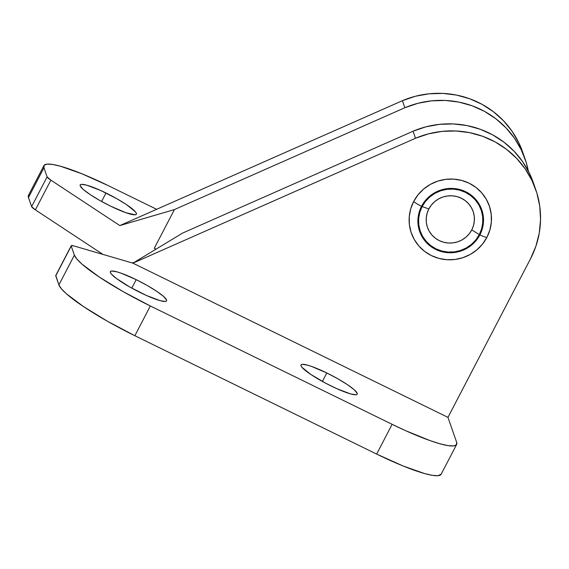 <?xml version="1.0" encoding="UTF-8"?>
<svg xmlns="http://www.w3.org/2000/svg" width="569" height="569" viewBox="0 0 569 569"><rect width="100%" height="100%" fill="white"/><g stroke="black" fill="none" stroke-linecap="round" stroke-linejoin="round"><path stroke-width="0.85" d="M105.99 192.998A31.672 4.837 -152.5 0 1 136.375 214.2A31.672 4.837 -152.5 0 1 110.571 206.149L99.646 200.38L90.037 194.498L83.202 189.385L80.186 185.821L80.279 184.804L81.452 184.349L86.794 185.195L100.557 190.437L116.915 198.759L126.524 204.641L135.386 211.775L136.375 213.325L136.283 214.342L135.109 214.79L125.792 212.678L110.571 206.149A31.672 4.837 -152.5 0 1 80.186 184.946A31.672 4.837 -152.5 0 1 105.99 192.998L101.581 201.469L105.99 192.998M140.763 292.807A31.672 4.837 -152.5 0 1 110.379 271.605A31.672 4.837 -152.5 0 1 136.183 279.656L131.773 288.127L136.183 279.656L147.108 285.418L156.717 291.307L163.552 296.421L166.568 299.984L166.475 301.001L165.309 301.456L159.96 300.61L146.205 295.368L129.839 287.046L116.389 278.454L111.368 274.03L110.386 272.48L110.478 271.463L111.645 271.015L116.994 271.861L120.962 273.127L136.183 279.656A31.672 4.837 -152.5 0 1 166.575 300.859A31.672 4.837 -152.5 0 1 140.763 292.807M331.393 386.123A31.672 4.837 -152.5 0 1 301.001 364.921A31.672 4.837 -152.5 0 1 326.805 372.965L322.395 381.436L326.805 372.965L337.73 378.734L347.346 384.616L354.174 389.729L357.19 393.293L357.097 394.317L355.931 394.765L350.582 393.919L336.827 388.677L325.866 383.314L310.852 374.473L301.997 367.339L301.008 365.796L301.101 364.772L302.267 364.324L307.616 365.17L311.584 366.436L326.805 372.965A31.672 4.837 -152.5 0 1 357.197 394.168A31.672 4.837 -152.5 0 1 331.393 386.123M428.855 208.915A24.183 23.592 160.8 0 0 439.268 240.609A24.183 23.592 160.8 0 0 471.744 229.912L479.304 234.584A32.241 31.451 -19.2 0 1 435.996 248.852A32.241 31.451 -19.2 0 1 422.113 206.59L428.855 208.915L422.113 206.59L419.794 212.372L418.663 218.475L418.763 224.655L420.086 230.68L422.589 236.313L426.174 241.341L430.697 245.58L435.996 248.852L441.857 251.043L448.059 252.06L454.361 251.868L460.527 250.474L466.31 247.928L471.495 244.336L475.883 239.834L479.304 234.584L481.623 228.802L482.754 222.707L482.654 216.526L481.331 210.502L478.828 204.868L475.243 199.833L470.719 195.601L465.421 192.329L459.56 190.138L453.358 189.121L447.056 189.313L440.897 190.707L435.107 193.247L429.922 196.846L425.534 201.348L422.113 206.59A32.241 31.451 -19.2 0 1 465.421 192.329A32.241 31.451 -19.2 0 1 479.304 234.584L471.744 229.912A24.183 23.592 160.8 0 0 461.331 198.218A24.183 23.592 160.8 0 0 428.855 208.915L427.113 213.254L426.266 217.827L426.337 222.465L427.333 226.981L429.211 231.206L431.899 234.983L435.292 238.155L439.268 240.609L443.664 242.252L448.308 243.013L453.038 242.871L457.661 241.825L462 239.919L465.89 237.223L469.183 233.845L471.744 229.912L473.486 225.573L474.333 221L474.262 216.369L473.266 211.853L471.388 207.621L468.7 203.851L465.307 200.672L461.331 198.218L456.935 196.575L452.284 195.814L447.561 195.956L442.938 197.002L438.599 198.908L434.709 201.604L431.416 204.982L428.855 208.915M486.922 237.344A41.288 40.278 160.8 0 0 469.141 183.218A41.288 40.278 160.8 0 0 413.677 201.49A9.047 1.38 27.5 0 0 421.529 206.305A32.902 32.099 -19.2 0 1 465.719 191.746A32.902 32.099 -19.2 0 1 479.887 234.876A9.047 1.38 27.5 0 0 486.922 237.344L482.54 244.058L476.922 249.827L470.279 254.428L462.867 257.686L454.98 259.471L446.907 259.713L438.962 258.411L431.458 255.609L424.673 251.42L418.876 245.993L414.289 239.549L411.081 232.337L409.381 224.62L409.253 216.704L410.704 208.894L413.677 201.49L418.059 194.776L423.677 189L430.32 184.399L437.732 181.148L445.619 179.363L453.692 179.114L461.637 180.416L469.141 183.218L475.926 187.414L481.723 192.834L486.31 199.278L489.518 206.497L491.218 214.207L491.346 222.123L489.895 229.933L486.922 237.344A9.047 1.38 -152.5 0 1 479.887 234.876A32.902 32.099 -19.2 0 1 435.698 249.428A32.902 32.099 -19.2 0 1 421.529 206.305A9.047 1.38 -152.5 0 1 413.677 201.49A41.288 40.278 160.8 0 0 431.458 255.609A41.288 40.278 160.8 0 0 486.922 237.344M415.505 138.26L132.911 263.155L447.967 417.369L530.564 258.703L535.906 246.185L539.263 233.048L540.55 219.591L539.739 206.134L536.851 192.983L531.951 180.444L525.151 168.815L516.609 158.36L506.531 149.327L495.144 141.916L482.718 136.311L469.532 132.641L455.904 130.984L442.141 131.382L428.571 133.829L415.505 138.26A90.499 88.287 -19.2 0 1 535.763 189.641A90.499 88.287 -19.2 0 1 530.564 258.703L447.967 417.369L132.911 263.155L182.613 233.062L413.051 131.219L182.613 233.062L132.911 263.155L73.785 245.908L132.911 263.155L415.505 138.26L413.051 131.219L415.505 138.26M533.373 182.777L529.497 173.396L522.698 161.767L514.156 151.311L504.077 142.278L492.69 134.874L480.264 129.27L467.078 125.593L453.45 123.935L439.688 124.334L426.117 126.78L413.051 131.219A90.499 88.287 160.8 0 1 533.309 182.592L535.763 189.641M55.776 275.446L58.899 284.905L61.367 288.775L66.438 293.81L83.522 306.599L107.548 321.314L134.86 335.724L376.65 454.076L392.133 424.332L405.725 430.719L430.185 440.655L440.122 443.82L447.988 445.605L453.486 445.94L456.409 444.816L456.637 442.269L447.967 417.369L456.637 442.269A79.191 12.091 -152.5 0 1 456.651 444.453A79.191 12.091 -152.5 0 1 392.133 424.332L376.65 454.076L403.087 465.983L424.63 473.572L432.497 475.357L437.995 475.691L441.181 474.169M71.225 245.758L55.734 275.51A11.316 1.728 27.5 0 0 55.734 275.823L58.899 284.905L74.39 255.154L76.858 259.023L81.929 264.066L99.006 276.847L123.032 291.563L150.344 305.973L134.86 335.724L150.344 305.973L392.133 424.332L150.344 305.973A79.191 12.091 -152.5 0 1 74.39 255.154L71.225 246.071A11.316 1.728 -152.5 0 1 71.225 245.758A11.316 1.728 -152.5 0 1 73.785 245.908L71.267 245.694L55.734 275.823L71.225 246.071L74.39 255.154L58.899 284.905A79.191 12.091 27.5 0 0 134.86 335.724L376.65 454.076A79.191 12.091 27.5 0 0 441.16 474.205L456.651 444.453M133.231 262.672L131.83 262.835L133.231 262.672M154.277 248.283L174.427 209.577L119.824 225.58L402.411 100.685L404.872 107.733L174.427 209.577L119.824 225.58L50.869 180.131L119.824 225.58L402.411 100.685L404.872 107.733A90.499 88.287 -19.2 0 1 525.123 159.107A90.499 88.287 -19.2 0 1 528.366 171.148L526.211 162.45L521.311 149.91L514.511 138.281L505.976 127.826L495.898 118.793L484.511 111.389L472.078 105.777L458.899 102.107L445.264 100.45L431.508 100.848L417.938 103.295L404.872 107.733L174.427 209.577L154.277 248.283L156.041 249.151L154.277 248.283M156.631 209.307L108.451 185.722L82.007 173.822L60.47 166.233L52.604 164.448L47.099 164.114L44.183 165.238L43.948 167.791L47.113 176.874L50.869 180.131L35.385 209.876L102.946 254.414L35.385 209.876L50.869 180.131A11.316 1.728 -152.5 0 1 47.113 176.874L43.948 167.791L28.464 197.535L31.629 206.618L47.113 176.874L31.629 206.618A11.316 1.728 27.5 0 0 35.385 209.876L31.629 206.618L28.464 197.535L43.948 167.791A79.191 12.091 -152.5 0 1 43.934 165.6A79.191 12.091 -152.5 0 1 108.451 185.722L156.631 209.307M43.934 165.6L28.45 195.352A79.191 12.091 27.5 0 0 28.464 197.535L28.692 194.989M525.123 159.107L522.669 152.065A90.499 88.287 160.8 0 0 402.411 100.685L415.477 96.246L429.047 93.807L442.81 93.408L456.438 95.059L469.624 98.736L482.05 104.34L493.437 111.744L503.522 120.784L512.057 131.24L518.857 142.869L522.733 152.243M479.887 234.876L476.395 240.225L471.921 244.819L466.63 248.489L460.726 251.085L454.439 252.508L448.002 252.7L441.672 251.662L435.698 249.428L430.292 246.093L425.669 241.768L422.013 236.633L419.46 230.886L418.108 224.734L418.002 218.432L419.161 212.209L421.529 206.305L425.022 200.957L429.495 196.355L434.787 192.692L440.691 190.096L446.978 188.673L453.415 188.474L459.745 189.513L465.719 191.746L471.125 195.089L475.748 199.406L479.404 204.541L481.957 210.295L483.309 216.44L483.415 222.749L482.256 228.973L479.887 234.876"/></g></svg>
